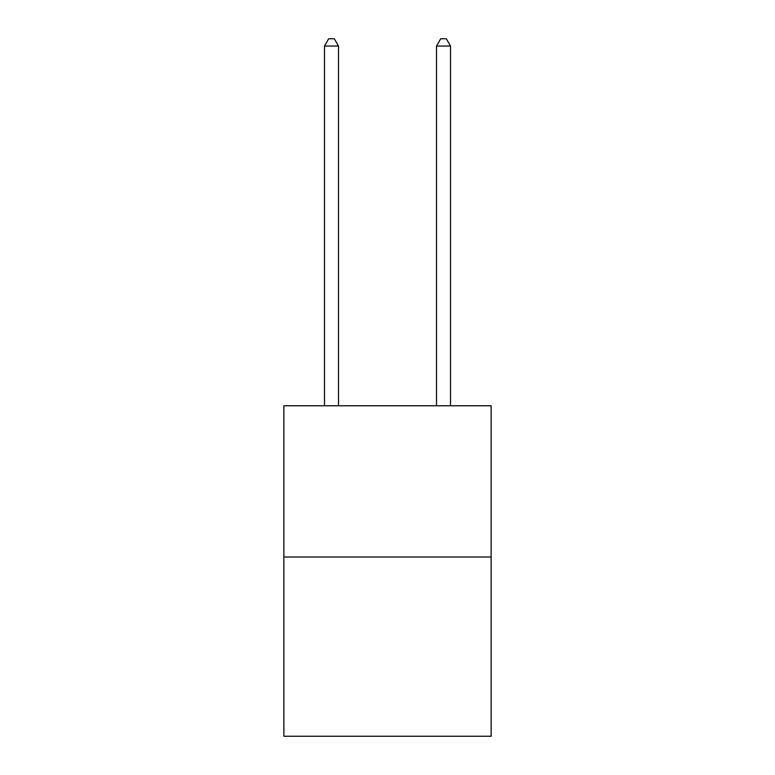 <?xml version="1.0" encoding="UTF-8"?>
<svg xmlns="http://www.w3.org/2000/svg" width="775" height="775" viewBox="0 0 775 775"><rect width="100%" height="100%" fill="white"/><g stroke="black" fill="none" stroke-linecap="round" stroke-linejoin="round"><path stroke-width="1.16" d="M491.127 557.002L491.127 405.761L283.873 405.761L283.873 736.25L491.127 736.25L491.127 557.002L283.873 557.002M338.491 405.761L338.491 46.035L324.483 46.035L324.483 405.761M324.483 46.035L328.687 38.75L334.287 38.75L338.491 46.035M450.517 405.761L450.517 46.035L436.509 46.035L436.509 405.761M436.509 46.035L440.713 38.75L446.313 38.75L450.517 46.035"/></g></svg>
